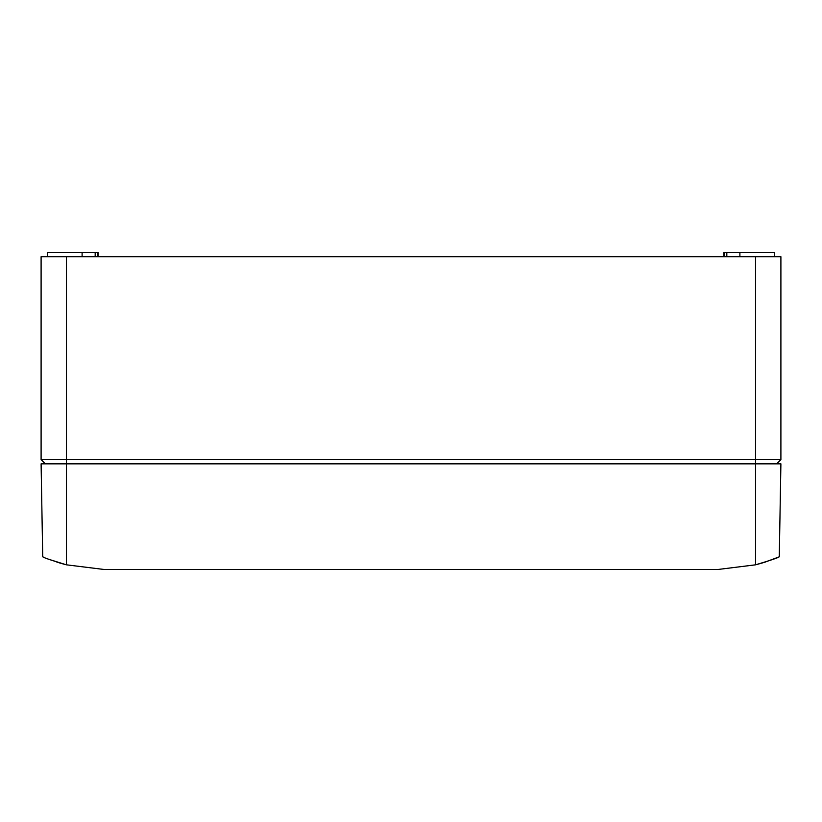 <?xml version="1.0" encoding="UTF-8"?>
<svg xmlns="http://www.w3.org/2000/svg" width="822" height="822" viewBox="0 0 822 822"><rect width="100%" height="100%" fill="white"/><g stroke="black" fill="none" stroke-linecap="round" stroke-linejoin="round"><path stroke-width="1.23" d="M98.167 252.467L98.167 256.7L98.167 252.467L95.177 252.467L95.177 256.7M774.56 256.7L774.56 252.467L774.56 256.7M739.892 256.7L739.892 252.467L774.56 252.467M723.833 256.7L723.833 252.467L739.892 252.467M726.823 256.7L726.823 252.467M724.634 256.7L724.634 252.467M82.108 256.7L82.108 252.467L95.177 252.467M47.44 256.7L47.44 252.467L82.108 252.467M97.366 256.7L97.366 252.467M45.323 463.844L41.1 459.611L41.1 256.7L780.9 256.7L780.9 459.611L780.9 256.7M41.1 459.611L780.9 459.611L776.677 463.844L780.9 459.611M64.753 564.395L58.876 562.721L66.469 564.827L104.507 569.533L717.493 569.533L755.531 564.827L764.398 562.33M765.272 562.053L779.277 556.802C777.931 557.85 770.009 560.522 755.531 564.827L755.531 463.844L780.9 463.844L779.277 556.802M764.018 562.443L757.237 564.395M772.783 559.433L772.064 559.7M763.124 562.721L755.531 564.827M42.723 556.802L41.1 463.844L66.469 463.844L66.469 564.827C51.992 560.522 44.069 557.85 42.723 556.802L44.573 557.593M56.81 562.073L65.863 564.683M66.356 564.806L49.217 559.433L66.356 564.806M66.469 256.7L66.469 463.844L755.531 463.844L755.531 256.7"/></g></svg>
